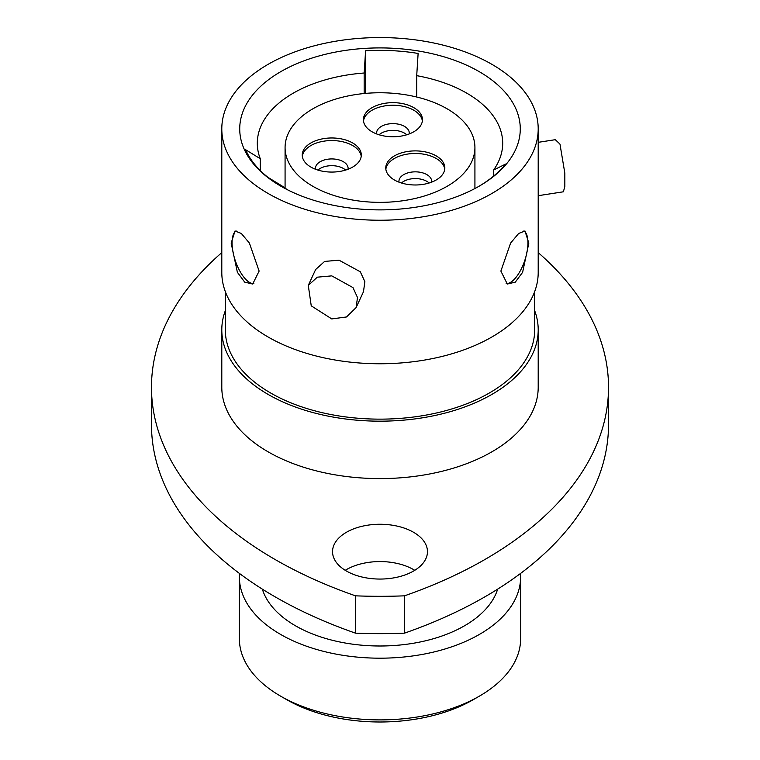 <?xml version="1.0" encoding="UTF-8"?>
<svg xmlns="http://www.w3.org/2000/svg" width="760" height="760" viewBox="0 0 760 760"><rect width="100%" height="100%" fill="white"/><g stroke="black" fill="none" stroke-linecap="round" stroke-linejoin="round"><path stroke-width="1.14" d="M413.563 532.285A47.462 27.398 0 0 0 361.836 526.338A47.462 27.398 0 0 0 332.538 551.656A47.462 27.398 0 0 0 346.437 571.035A47.462 27.398 0 0 0 398.164 576.973A47.462 27.398 0 0 0 427.462 551.656A47.462 27.398 0 0 0 413.563 532.285M345.24 570.313A47.462 27.398 180 0 1 413.563 569.601A47.462 27.398 180 0 1 414.76 570.313M151.477 387.248L151.477 424.565A421.876 243.57 0 0 0 275.044 596.799A421.876 243.57 0 0 0 355.519 633.156A362.111 209.066 0 0 0 404.481 633.156A421.876 243.57 0 0 0 608.522 424.565L608.522 387.248A421.876 243.57 180 0 1 404.481 595.831A362.111 209.066 0 0 1 355.519 595.831A421.876 243.57 180 0 1 275.044 559.474A421.876 243.57 180 0 1 151.477 387.248A421.876 243.57 180 0 1 221.796 252.605M479.436 696.112L473.224 699.703A131.841 76.114 180 0 1 286.776 699.703L280.563 696.122A140.629 81.187 0 0 0 479.436 696.112A140.629 81.187 0 0 0 520.628 638.704L520.628 576.992A140.629 81.187 0 0 0 520.495 573.477M528.827 243.124L522.614 272.308L515.299 282.14L507.309 284.041L500.878 271.073L510.606 243.086L518.662 233.462L524.989 231.011L528.827 243.124M506.16 283.537A27.949 11.409 108.4 0 0 520.533 270.38A27.949 11.409 108.4 0 0 527.943 242.829A27.949 11.409 108.4 0 0 523.963 230.85M259.122 271.073L252.69 284.041L244.71 282.14L237.386 272.308L231.173 243.124L235.011 231.011L241.328 233.462L249.384 243.067L259.122 271.073M236.046 230.85A27.949 11.409 -108.4 0 0 232.056 242.829A27.949 11.409 -108.4 0 0 239.466 270.38A27.949 11.409 -108.4 0 0 253.84 283.537M493.563 176.12L493.563 170.069A122.692 70.841 0 0 0 502.692 143.25A122.692 70.841 0 0 0 466.763 93.157A122.692 70.841 0 0 0 416.708 75.658L418.123 53.447A138.519 79.971 0 0 0 365.588 50.796L364.173 73.007A122.692 70.841 0 0 0 257.308 143.25A122.692 70.841 0 0 0 260.252 158.697L245.613 149.72A138.519 79.971 0 0 0 267.9 177.308L282.54 186.285A122.692 70.841 0 0 0 287.441 189.753M280.81 186.162L280.81 186.162A140.277 80.987 180 0 1 280.81 71.63A140.277 80.987 180 0 1 479.19 71.63A140.277 80.987 180 0 1 479.19 186.162A140.277 80.987 180 0 1 280.81 186.162M308.284 285.38L315.637 269.524L324.624 261.421L339.055 260.186L360.297 271.785L364.866 281.627L363.479 291.726L356.117 307.572L346.512 316.967L331.778 318.924L311.239 305.824L308.284 285.38L317.319 277.172L331.778 275.87L352.963 287.594L357.494 297.492L356.117 307.572M221.796 128.896L221.796 272.422A158.203 91.343 0 0 0 268.128 337.012A158.203 91.343 0 0 0 440.543 356.81A158.203 91.343 0 0 0 538.203 272.422L538.203 128.896A158.203 91.343 0 0 0 491.872 64.315A158.203 91.343 0 0 0 319.456 44.517A158.203 91.343 0 0 0 221.796 128.896A158.203 91.343 0 0 0 268.128 193.486A158.203 91.343 0 0 0 440.543 213.284A158.203 91.343 0 0 0 538.203 128.896M225.311 291.574L225.311 329.84A154.689 89.309 0 0 0 270.617 392.986A154.689 89.309 0 0 0 439.195 412.347A154.689 89.309 0 0 0 534.688 329.84L534.688 291.574M225.311 310.688A158.203 91.343 0 0 0 221.796 329.84L221.796 387.248A158.203 91.343 0 0 0 268.128 451.839A158.203 91.343 0 0 0 440.543 471.637A158.203 91.343 0 0 0 538.203 387.248L538.203 329.84A158.203 91.343 0 0 0 534.688 310.688M221.796 329.84A158.203 91.343 0 0 0 268.128 394.421A158.203 91.343 0 0 0 440.543 414.219A158.203 91.343 0 0 0 538.203 329.84M262.333 589.123A119.529 69.008 0 0 0 295.478 625.793A119.529 69.008 0 0 0 415.815 642.827A119.529 69.008 0 0 0 497.667 589.123M239.505 573.477A140.629 81.187 0 0 0 239.371 576.992A140.629 81.187 0 0 0 280.563 634.4A140.629 81.187 0 0 0 433.817 652.004A140.629 81.187 0 0 0 520.628 576.992M538.203 195.69L563.378 191.795L564.832 186.504L564.832 173.185L559.977 144.115L555.322 139.688L538.203 142.329M416.708 97.014L416.708 75.658M286.776 699.703L280.563 696.112A140.629 81.187 0 0 0 280.563 696.122A140.629 81.187 0 0 1 239.371 638.704L239.371 576.992M364.173 93.518L364.173 73.007M260.252 170.534L260.252 158.697M355.519 633.156L355.519 595.831M404.481 633.156L404.481 595.831M538.203 252.605A421.876 243.57 180 0 1 608.522 387.248M478.562 186.523A138.519 79.971 0 0 0 505.581 164.084L493.563 170.069M365.588 93.394L365.588 50.796M413.81 107.654A29.535 17.052 0 0 0 381.624 103.959A29.535 17.052 0 0 0 363.394 119.71A29.535 17.052 0 0 0 372.048 131.774A29.535 17.052 0 0 0 404.225 135.47A29.535 17.052 0 0 0 422.455 119.71A29.535 17.052 0 0 0 413.81 107.654M422.37 121.001A29.535 17.052 0 0 0 413.81 110.238A29.535 17.052 0 0 0 382.669 106.305A29.535 17.052 0 0 0 363.479 121.001M409.203 133.941A16.349 9.443 0 0 0 409.279 133.057A16.349 9.443 0 0 0 404.491 126.388A16.349 9.443 0 0 0 386.669 124.345A16.349 9.443 0 0 0 376.58 133.057A16.349 9.443 0 0 0 376.647 133.941M406.762 134.776A16.349 9.443 0 0 0 404.491 133.133A16.349 9.443 0 0 0 379.097 134.776M352.659 142.965A29.535 17.052 0 0 0 320.473 139.27A29.535 17.052 0 0 0 302.242 155.021A29.535 17.052 0 0 0 310.887 167.077A29.535 17.052 0 0 0 343.073 170.772A29.535 17.052 0 0 0 361.304 155.021A29.535 17.052 0 0 0 352.659 142.965M361.219 156.313A29.535 17.052 0 0 0 352.659 145.549A29.535 17.052 0 0 0 321.518 141.616A29.535 17.052 0 0 0 302.328 156.313M348.051 169.252A16.349 9.443 0 0 0 348.118 168.368A16.349 9.443 0 0 0 343.33 161.7A16.349 9.443 0 0 0 325.517 159.648A16.349 9.443 0 0 0 315.428 168.368A16.349 9.443 0 0 0 315.495 169.252M345.61 170.088A16.349 9.443 0 0 0 343.33 168.445A16.349 9.443 0 0 0 317.937 170.088M436.183 155.886A29.535 17.052 0 0 0 403.997 152.19A29.535 17.052 0 0 0 385.766 167.941A29.535 17.052 0 0 0 394.421 179.996A29.535 17.052 0 0 0 426.597 183.692A29.535 17.052 0 0 0 444.828 167.941A29.535 17.052 0 0 0 436.183 155.886M444.752 169.233A29.535 17.052 0 0 0 436.183 158.469A29.535 17.052 0 0 0 405.042 154.536A29.535 17.052 0 0 0 385.852 169.233M431.575 182.162A16.349 9.443 0 0 0 431.651 181.288A16.349 9.443 0 0 0 426.863 174.61A16.349 9.443 0 0 0 409.041 172.567A16.349 9.443 0 0 0 398.952 181.288A16.349 9.443 0 0 0 399.019 182.162M429.134 182.998A16.349 9.443 0 0 0 426.863 181.355A16.349 9.443 0 0 0 401.47 182.998M312.882 186.314A94.924 54.805 0 0 0 416.328 198.189A94.924 54.805 0 0 0 474.924 147.554A94.924 54.805 0 0 0 447.117 108.803A94.924 54.805 0 0 0 343.672 96.928A94.924 54.805 0 0 0 285.076 147.554A94.924 54.805 0 0 0 312.882 186.314M474.924 188.527L474.924 147.554M285.076 188.527L285.076 147.554"/></g></svg>
